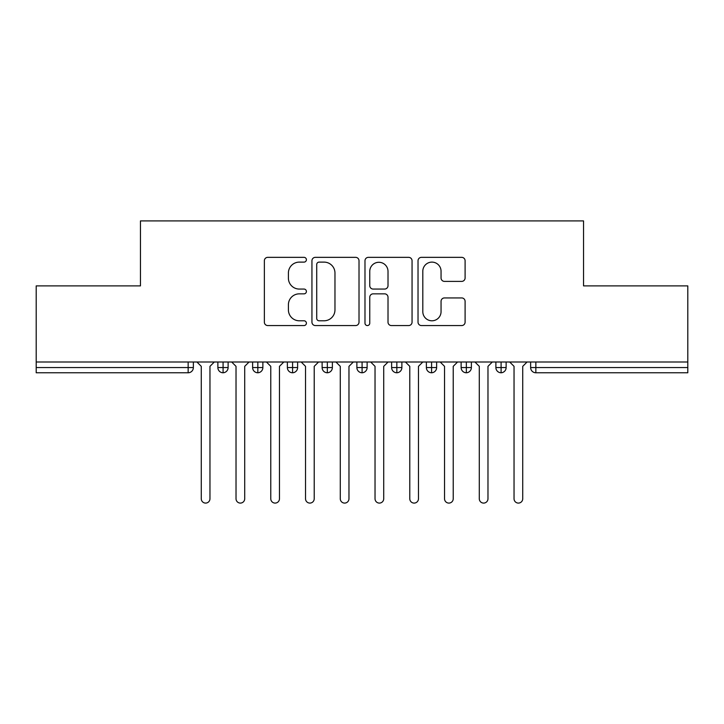 <?xml version="1.0" encoding="UTF-8"?>
<svg xmlns="http://www.w3.org/2000/svg" width="724" height="724" viewBox="0 0 724 724"><rect width="100%" height="100%" fill="white"/><g stroke="black" fill="none" stroke-linecap="round" stroke-linejoin="round"><path stroke-width="1.09" d="M306.397 259.726A2.389 2.389 0 0 0 304.008 257.346L267.771 257.346A3.412 3.412 0 0 0 264.36 260.758L264.36 322.153A3.412 3.412 0 0 0 267.771 325.565L304.008 325.565A2.389 2.389 0 0 0 306.397 323.176A2.389 2.389 0 0 0 304.008 320.786L299.32 320.786A10.914 10.914 0 0 1 288.405 309.872L288.405 304.759A10.914 10.914 0 0 1 299.32 293.844L304.008 293.844A2.389 2.389 0 0 0 306.397 291.455A2.389 2.389 0 0 0 304.008 289.066L299.32 289.066A10.914 10.914 0 0 1 288.405 278.152L288.405 273.029A10.914 10.914 0 0 1 299.32 262.115L304.008 262.115A2.389 2.389 0 0 0 306.397 259.726M461.695 281.392A3.412 3.412 0 0 0 465.098 277.98L465.098 260.758A3.412 3.412 0 0 0 461.695 257.346L421.44 257.346A3.412 3.412 0 0 0 418.029 260.758L418.029 322.153A3.412 3.412 0 0 0 421.44 325.565L461.695 325.565A3.412 3.412 0 0 0 465.098 322.153L465.098 301.347A3.412 3.412 0 0 0 461.695 297.935L444.464 297.935A3.412 3.412 0 0 0 441.052 301.347L441.052 311.664A9.122 9.122 0 0 1 431.929 320.786A9.122 9.122 0 0 1 422.807 311.664L422.807 271.247A9.122 9.122 0 0 1 431.929 262.115A9.122 9.122 0 0 1 441.052 271.247L441.052 277.98A3.412 3.412 0 0 0 444.464 281.392L461.695 281.392M36.2 362L687.8 362L687.8 285.889L583.544 285.889L583.544 220.911L140.456 220.911L140.456 285.889L36.2 285.889L36.2 367.557L188.15 367.557L188.15 362M359.014 260.758A3.412 3.412 0 0 0 355.602 257.346L315.356 257.346A3.412 3.412 0 0 0 311.944 260.758L311.944 322.153A3.412 3.412 0 0 0 315.356 325.565L355.602 325.565A3.412 3.412 0 0 0 359.014 322.153L359.014 260.758M368.398 257.346L408.644 257.346A3.412 3.412 0 0 1 412.056 260.758L412.056 322.153A3.412 3.412 0 0 1 408.644 325.565L391.422 325.565A3.412 3.412 0 0 1 388.01 322.153L388.01 297.256A3.412 3.412 0 0 0 384.598 293.844L373.168 293.844A3.412 3.412 0 0 0 369.756 297.256L369.756 323.176A2.389 2.389 0 0 1 367.376 325.565A2.389 2.389 0 0 1 364.987 323.176L364.987 260.758A3.412 3.412 0 0 1 368.398 257.346M193.362 362L193.362 367.557A5.213 5.213 0 0 1 188.15 372.769L36.2 372.769L36.2 367.557M687.8 362L687.8 372.769L535.851 372.769A5.213 5.213 0 0 1 530.638 367.557L530.638 362L530.638 367.557A5.213 5.213 0 0 0 535.851 372.769L535.851 367.557L687.8 367.557M223.083 372.769A5.213 5.213 0 0 1 217.87 367.557L217.87 362L217.87 367.557A5.213 5.213 0 0 0 223.083 372.769A5.213 5.213 0 0 0 228.114 367.566L228.114 362L228.114 367.557A5.213 5.213 0 0 1 223.083 372.769L223.083 367.557L228.114 367.557M223.083 362L223.083 367.557L217.87 367.557M188.15 372.769A5.213 5.213 0 0 0 193.362 367.557A5.213 5.213 0 0 1 188.15 372.769L188.15 367.557L193.362 367.557M257.834 362L257.834 367.557L252.622 367.557L252.622 362L252.622 367.557A5.213 5.213 0 0 0 257.834 372.769A5.213 5.213 0 0 0 262.866 367.566L262.866 362L262.866 367.557A5.213 5.213 0 0 1 257.834 372.769A5.213 5.213 0 0 1 252.622 367.557A5.213 5.213 0 0 0 257.834 372.769L257.834 367.557L262.866 367.557M292.587 362L292.587 367.557L287.374 367.557L287.374 362L287.374 367.557A5.213 5.213 0 0 0 292.587 372.769A5.213 5.213 0 0 0 297.618 367.566L297.618 362L297.618 367.557A5.213 5.213 0 0 1 292.587 372.769A5.213 5.213 0 0 1 287.374 367.557A5.213 5.213 0 0 0 292.587 372.769L292.587 367.557L297.618 367.557M327.339 362L327.339 372.769A5.213 5.213 0 0 1 322.126 367.557L322.126 362L322.126 367.557A5.213 5.213 0 0 0 327.339 372.769A5.213 5.213 0 0 0 332.37 367.566L332.37 362M362.091 362L362.091 372.769A5.213 5.213 0 0 1 356.878 367.557A5.213 5.213 0 0 0 362.091 372.769A5.213 5.213 0 0 1 356.878 367.557L356.878 362M367.122 362L367.122 367.557A5.213 5.213 0 0 1 362.091 372.769A5.213 5.213 0 0 0 367.122 367.566L356.878 367.557M396.843 362L396.843 367.557L391.63 367.557L391.63 362L391.63 367.557A5.213 5.213 0 0 0 396.843 372.769A5.213 5.213 0 0 0 401.874 367.566L401.874 362L401.874 367.557A5.213 5.213 0 0 1 396.843 372.769A5.213 5.213 0 0 1 391.63 367.557A5.213 5.213 0 0 0 396.843 372.769L396.843 367.557L401.874 367.557M431.594 372.769A5.213 5.213 0 0 1 426.382 367.557L426.382 362L426.382 367.557A5.213 5.213 0 0 0 431.594 372.769A5.213 5.213 0 0 0 436.626 367.566L436.626 362L436.626 367.557A5.213 5.213 0 0 1 431.594 372.769L431.594 367.557L436.626 367.557M466.346 362L466.346 367.557L461.134 367.557L461.134 362L461.134 367.557A5.213 5.213 0 0 0 466.346 372.769A5.213 5.213 0 0 0 471.378 367.566L471.378 362L471.378 367.557A5.213 5.213 0 0 1 466.346 372.769A5.213 5.213 0 0 1 461.134 367.557A5.213 5.213 0 0 0 466.346 372.769L466.346 367.557L471.378 367.557M501.099 362L501.099 372.769A5.213 5.213 0 0 1 495.886 367.557L495.886 362L495.886 367.557A5.213 5.213 0 0 0 501.099 372.769A5.213 5.213 0 0 0 506.13 367.566L506.13 362M431.594 362L431.594 367.557L426.382 367.557M319.103 262.115A2.389 2.389 0 0 0 316.714 264.504L316.714 318.397A2.389 2.389 0 0 0 319.103 320.786L324.053 320.786A10.914 10.914 0 0 0 334.968 309.872L334.968 273.029A10.914 10.914 0 0 0 324.053 262.115L319.103 262.115M388.01 271.409A9.122 9.122 0 0 0 378.887 262.287A9.122 9.122 0 0 0 369.756 271.409L369.756 285.654A3.412 3.412 0 0 0 373.168 289.066L384.598 289.066A3.412 3.412 0 0 0 388.01 285.654L388.01 271.409M201.272 498.746L201.272 366.344L201.272 498.746A4.344 4.344 0 0 0 205.616 503.089A4.344 4.344 0 0 0 209.96 498.746L209.96 366.344L209.96 498.746M214.304 362L209.96 366.344M201.272 366.344L196.928 362M236.024 498.746L236.024 366.344L236.024 498.746A4.344 4.344 0 0 0 240.368 503.089A4.344 4.344 0 0 0 244.712 498.746L244.712 366.344L244.712 498.746M270.776 498.746L270.776 366.344L270.776 498.746A4.344 4.344 0 0 0 275.12 503.089A4.344 4.344 0 0 0 279.464 498.746L279.464 366.344L279.464 498.746M305.528 498.746L305.528 366.344L305.528 498.746A4.344 4.344 0 0 0 309.872 503.089A4.344 4.344 0 0 0 314.216 498.746L314.216 366.344L314.216 498.746M340.28 498.746L340.28 366.344L340.28 498.746A4.344 4.344 0 0 0 344.624 503.089A4.344 4.344 0 0 0 348.968 498.746L348.968 366.344L348.968 498.746M249.056 362L244.712 366.344M236.024 366.344L231.68 362M283.808 362L279.464 366.344M270.776 366.344L266.432 362M318.56 362L314.216 366.344M305.528 366.344L301.184 362M353.312 362L348.968 366.344M340.28 366.344L335.936 362M375.032 498.746L375.032 366.344L375.032 498.746A4.344 4.344 0 0 0 379.376 503.089A4.344 4.344 0 0 0 383.72 498.746L383.72 366.344L383.72 498.746M388.064 362L383.72 366.344M375.032 366.344L370.688 362M409.784 498.746L409.784 366.344L409.784 498.746A4.344 4.344 0 0 0 414.128 503.089A4.344 4.344 0 0 0 418.472 498.746L418.472 366.344L418.472 498.746M422.816 362L418.472 366.344M409.784 366.344L405.44 362M444.536 498.746L444.536 366.344L444.536 498.746A4.344 4.344 0 0 0 448.88 503.089A4.344 4.344 0 0 0 453.224 498.746L453.224 366.344L453.224 498.746M457.568 362L453.224 366.344M444.536 366.344L440.192 362M479.288 498.746L479.288 366.344L479.288 498.746A4.344 4.344 0 0 0 483.632 503.089A4.344 4.344 0 0 0 487.976 498.746L487.976 366.344L487.976 498.746M492.32 362L487.976 366.344M479.288 366.344L474.944 362M514.04 498.746L514.04 366.344L514.04 498.746A4.344 4.344 0 0 0 518.384 503.089A4.344 4.344 0 0 0 522.728 498.746L522.728 366.344L522.728 498.746M527.072 362L522.728 366.344M514.04 366.344L509.696 362M535.851 362L535.851 367.557L530.638 367.557A5.213 5.213 0 0 0 535.851 372.769M322.126 367.557A5.213 5.213 0 0 0 327.339 372.769A5.213 5.213 0 0 0 332.37 367.566L322.126 367.557M495.886 367.557A5.213 5.213 0 0 0 501.099 372.769A5.213 5.213 0 0 0 506.13 367.566L495.886 367.557"/></g></svg>
